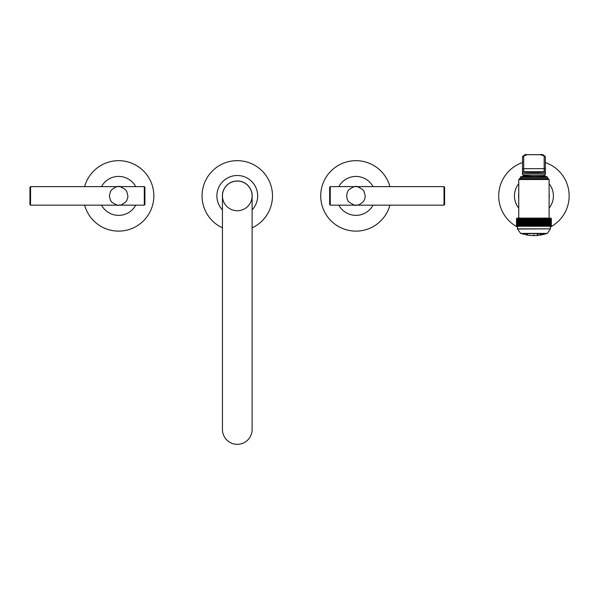 <?xml version="1.0" encoding="UTF-8"?>
<svg xmlns="http://www.w3.org/2000/svg" width="599" height="599" viewBox="0 0 599 599"><rect width="100%" height="100%" fill="white"/><g stroke="black" fill="none" stroke-linecap="round" stroke-linejoin="round"><path stroke-width="0.9" d="M252.112 227.845A35.229 35.229 0 0 0 237.279 160.667A35.229 35.229 0 0 0 222.446 227.845M222.446 209.89A20.396 20.396 0 0 1 237.279 175.5A20.396 20.396 0 0 1 252.112 209.89M222.446 197.378A14.908 14.908 0 0 1 237.279 180.988A14.908 14.908 0 0 1 252.112 197.378M237.279 210.728A14.833 14.833 0 0 0 252.112 195.895A14.833 14.833 0 0 0 237.279 181.063A14.833 14.833 0 0 0 222.446 195.895A14.833 14.833 0 0 0 237.279 210.728M252.112 195.895A14.833 14.833 0 0 0 237.279 181.063A14.833 14.833 0 0 1 252.112 195.895L252.112 429.505A14.833 14.833 0 0 1 237.279 444.338A14.833 14.833 0 0 1 222.446 429.505L222.446 195.895A14.833 14.833 0 0 1 237.279 181.063A14.833 14.833 0 0 0 222.446 195.895M389.927 186.626A35.229 35.229 0 0 0 320.712 195.895A35.229 35.229 0 0 0 389.927 205.165M338.824 186.626A19.468 19.468 0 0 1 373.057 186.626M373.057 205.165A19.468 19.468 0 0 1 338.824 205.165M444.016 186.626L444.016 205.165L444.608 204.573L444.608 187.217L444.016 186.626L330.251 186.626L329.66 187.217L329.66 204.573L330.251 205.165L330.251 186.626M444.016 205.165L330.251 205.165M84.631 205.165A35.229 35.229 0 0 0 153.846 195.895A35.229 35.229 0 0 0 84.631 186.626M101.501 186.626A19.468 19.468 0 0 1 135.741 186.626M101.501 205.165A19.468 19.468 0 0 0 135.741 205.165M144.307 186.626L144.307 205.165L144.906 204.573L144.906 187.217L144.307 186.626L30.542 186.626L29.95 187.217L29.95 204.573L30.542 205.165L30.542 186.626M144.307 205.165L30.542 205.165M516.503 226.265L516.503 218.702L517.094 218.111L533.934 218.111L533.934 226.265L516.503 226.265L516.503 218.702L516.944 218.126L516.503 218.702L517.042 218.126L516.638 218.702L516.638 226.265M551.35 226.265L551.35 218.702L550.915 218.126L551.357 218.702L551.357 226.265L533.934 226.265M516.563 226.265L516.563 218.702L516.548 226.265M528.895 226.265L528.685 218.126L528.685 226.265M529.059 226.265L529.059 218.702L529.538 218.126L529.778 218.702L529.538 218.126L528.895 218.702M529.943 226.265L529.943 218.702L530.4 218.126L530.669 226.265M531.276 226.265L531.276 218.126L530.834 218.702L531.276 218.126L531.568 218.702L531.568 226.265M532.152 226.265L532.152 218.126L531.74 218.702L532.152 218.126L532.481 218.702L532.481 226.265M533.043 226.265L533.043 218.126L532.646 218.702L533.043 218.126L533.387 218.702L533.387 226.265M533.559 226.265L533.934 218.126L534.301 226.265M527.846 226.265L527.846 218.126L527.337 218.702L527.846 218.126L528.033 218.702L528.033 226.265M527.337 226.265L527.023 218.126L526.506 218.702L527.023 218.126L527.18 218.702L527.18 226.265M526.221 226.265L526.221 218.126L525.69 218.702L526.221 218.126L526.349 218.702L526.349 226.265M525.69 226.265L525.443 218.126L525.54 226.265M523.945 226.265L523.945 218.126L523.391 218.702L523.945 218.126L523.99 226.265M523.256 226.265L523.241 218.126L523.241 226.265M523.391 226.265L523.241 218.126L523.256 218.702L523.241 218.126L523.256 218.702L523.241 218.126L522.672 218.702L522.568 218.126L521.999 218.702L521.924 218.126L521.347 218.702L521.31 218.126L520.733 218.702L520.733 218.126L520.157 218.702L520.194 218.126L519.618 218.702L519.685 218.126L519.116 218.702L519.221 218.126L517.476 218.702L517.776 218.126L517.199 218.702L517.529 218.126L516.967 218.702L517.319 218.126L516.78 218.702L517.154 218.126L516.638 218.702M524.125 226.265L524.125 218.702L524.679 218.126L524.754 226.265M524.896 226.265L524.896 218.702L525.443 218.126L525.443 226.265M528.191 226.265L528.191 218.702L528.685 218.126M527.023 218.126L527.023 226.265M526.506 226.265L526.349 218.702M524.679 218.126L524.679 226.265M522.672 226.265L522.672 218.702M522.545 226.265L522.545 218.702M521.999 226.265L521.999 218.702M521.871 226.265L521.871 218.702M521.347 226.265L521.347 218.702M521.227 226.265L521.227 218.702M520.733 226.265L520.733 218.702M520.621 226.265L520.621 218.702M520.157 226.265L520.157 218.702M520.052 226.265L520.052 218.702M519.618 226.265L519.618 218.702M519.52 226.265L519.52 218.702M519.116 226.265L519.116 218.702M519.026 226.265L519.026 218.702M518.652 226.265L518.652 218.702M518.577 226.265L518.577 218.702M518.24 226.265L518.24 218.702M518.165 226.265L518.165 218.702M517.858 226.265L517.858 218.702M517.798 226.265L517.798 218.702M517.529 226.265L517.529 218.702M550.391 226.265L550.391 228.848L517.469 228.848L517.476 218.702M517.244 226.265L517.244 218.702M517.199 226.265L517.199 218.702M517.004 226.265L517.004 218.702M516.967 226.265L516.967 218.702M516.81 226.265L516.81 218.702M516.78 226.265L516.78 218.702M516.66 226.265L516.66 218.702M516.51 226.265L516.51 218.702M536.12 226.265L536.12 218.702L535.708 218.126L535.708 226.265M537.026 226.265L537.026 218.702L536.584 218.126L536.584 226.265M537.917 226.265L537.917 218.702L537.46 218.126L537.46 226.265M538.801 226.265L538.801 218.702L538.329 218.126L538.329 226.265M542.964 226.265L542.964 218.702L542.424 218.126L542.424 226.265M544.469 226.265L544.469 218.702L543.914 218.126L543.914 226.265M551.222 226.265L551.222 218.702L550.818 218.126L551.297 218.702L551.297 226.265L551.312 218.702L550.885 218.126L551.35 218.702M551.2 226.265L551.2 218.702L550.706 218.126L551.05 226.265M551.08 226.265L551.08 218.702M550.893 226.265L550.541 218.126L551.05 218.702M550.855 226.265L550.855 218.702L550.331 218.126L550.616 226.265M550.668 226.265L550.668 218.702M550.384 226.265L550.084 218.126L550.616 218.702M550.331 226.265L550.331 218.702L549.785 218.126L550.002 226.265M550.062 226.265L550.062 218.702M549.695 226.265L549.44 218.126L550.002 218.702M549.627 226.265L549.627 218.702L549.058 218.126L549.208 226.265M549.283 226.265L549.283 218.702M548.834 226.265L548.639 218.126L549.208 218.702M548.744 226.265L548.744 218.702L548.175 218.126L548.242 226.265M548.34 226.265L548.34 218.702M547.808 226.265L547.666 218.126L548.242 218.702M547.703 226.265L547.703 218.702L547.127 218.126L547.127 226.265M547.239 226.265L547.239 218.702M546.632 226.265L546.55 218.126L547.127 218.702M546.513 226.265L546.513 218.702L545.936 218.126L545.869 226.265M545.989 226.265L545.989 218.702M545.315 226.265L545.292 218.126L545.869 218.702M545.187 226.265L545.187 218.702L544.618 218.126L544.618 226.265L544.618 218.126M543.87 226.265L543.87 218.702L543.735 226.265M543.106 226.265L543.181 218.126L543.181 226.265M543.181 218.126L543.735 218.702M542.32 226.265L542.32 218.702L542.17 226.265M541.511 226.265L541.638 218.126L541.638 226.265M541.638 218.126L542.17 218.702M541.354 226.265L541.354 218.702L540.837 218.126L540.837 226.265M540.68 226.265L540.837 218.126M540.523 226.265L540.523 218.702L540.013 218.126L540.013 226.265M539.826 226.265L540.013 218.126M539.669 226.265L539.669 218.702L539.175 218.126L539.175 226.265M538.965 226.265L539.175 218.126M538.082 226.265L538.082 218.702L537.46 218.126M537.191 226.265L537.191 218.702L536.584 218.126L536.292 218.702L535.708 218.126L535.214 218.702L535.214 226.265M536.292 226.265L536.292 218.702M535.379 226.265L535.379 218.702M534.473 226.265L534.817 218.126L534.817 226.265M534.817 218.126L535.214 218.702M532.646 226.265L532.481 218.702M531.74 226.265L531.568 218.702M530.834 226.265L530.669 218.702M530.4 218.126L530.4 226.265M529.778 226.265L529.943 218.702M529.538 218.126L529.538 226.265M518.756 218.111L518.756 179.52L549.103 179.52L549.103 218.111L550.766 218.111L533.934 218.111M533.934 178.629L520.239 178.629L547.621 178.629L547.621 177.439L546.73 176.555L543.795 176.555L543.795 175.941M549.103 198.164A15.342 15.342 0 0 0 549.103 193.627M518.756 193.627A15.342 15.342 0 0 0 518.756 198.164M518.756 183.683A19.475 19.475 0 0 0 518.756 208.1M549.103 183.683A19.475 19.475 0 0 1 549.103 208.1M550.391 227.036A35.229 35.229 0 0 0 545.352 162.569M517.469 227.036A35.229 35.229 0 0 1 522.508 162.569M520.239 178.629L520.239 177.439L521.13 176.555L546.73 176.555M540.485 176.555L538.561 176.555M524.065 176.555L524.065 175.941M545.352 174.534L544.633 175.679C545.202 176.046 541.301 176.301 532.938 176.435L523.391 175.754L522.508 174.534C521.826 175.432 546.033 175.432 545.352 174.534L545.352 173.059C546.033 173.957 521.826 173.957 522.508 173.059L522.508 157.08A1.183 1.123 0 0 1 523.698 155.957L527.255 154.662L540.605 154.729L544.162 155.957L544.162 171.876C544.776 172.804 523.084 172.804 523.698 171.876L523.698 155.957M522.508 174.534L522.508 173.059A1.183 1.183 0 0 1 523.698 171.876M545.352 174.002L545.352 172.901M522.508 157.08C523.9 154.976 525.48 154.168 527.255 154.662L540.605 154.662C542.312 154.13 543.899 154.931 545.352 157.08L545.352 173.059A1.183 1.183 180 0 0 544.162 171.876M524.14 234.359L523.915 234.306A39.489 39.489 0 0 1 521.841 233.7L547.119 233.535L520.741 233.535L517.514 229.013L550.391 228.848M521.841 233.7L533.934 233.535M525.151 234.606A39.489 39.489 0 0 0 527.562 235.078L528.722 235.25A39.489 39.489 0 0 0 539.137 235.25L540.298 235.078A39.489 39.489 0 0 0 542.716 234.606L543.914 234.314A39.489 39.489 0 0 0 546.018 233.7M541.189 234.351L539.961 234.561M533.432 235.212L534.428 235.122L533.357 235.182M538.583 235.122L537.46 235.212L538.606 235.1M526.948 234.306L527.629 234.606L526.948 234.306M537.872 234.306L537.191 234.606L537.872 234.306M540.058 234.486L541.092 234.306M542.013 234.583L543.226 234.314L541.998 234.598M520.239 177.439L547.621 177.439M523.698 175.717C523.084 176.645 544.776 176.645 544.162 175.717M522.508 172.916A1.183 1.183 0 0 1 523.698 171.733L544.162 171.733A1.183 1.183 180 0 1 545.352 172.916M522.508 169.764A1.183 1.123 0 0 1 523.698 168.641L544.162 168.641A1.183 1.123 180 0 1 545.352 169.764M545.352 157.08A1.183 1.123 180 0 0 544.162 155.957M550.346 229.013L547.366 233.4L520.494 233.4M365.21 195.895L364.102 191.5L362.747 189.598C358.052 186.761 355.784 185.772 355.941 186.626C355.102 185.982 352.811 187 349.067 189.673C347.809 190.647 347.016 192.713 346.671 195.895C347.038 199.153 347.862 201.249 349.135 202.192C353.829 205.023 356.098 206.019 355.941 205.165C358.554 204.506 357.318 206.333 362.904 202.013C364.304 200.613 365.076 198.576 365.21 195.895M127.887 195.895L126.778 191.5L125.423 189.598C120.736 186.761 118.467 185.772 118.617 186.626C117.778 185.982 115.487 187 111.743 189.673L110.433 191.538L109.347 195.895L110.456 200.291L111.811 202.192C116.505 205.023 118.774 206.019 118.617 205.165C121.238 204.506 119.995 206.333 125.58 202.013C126.988 200.613 127.752 198.576 127.887 195.895M518.756 179.52L519.647 178.629L548.212 178.629L549.103 179.52"/></g></svg>
